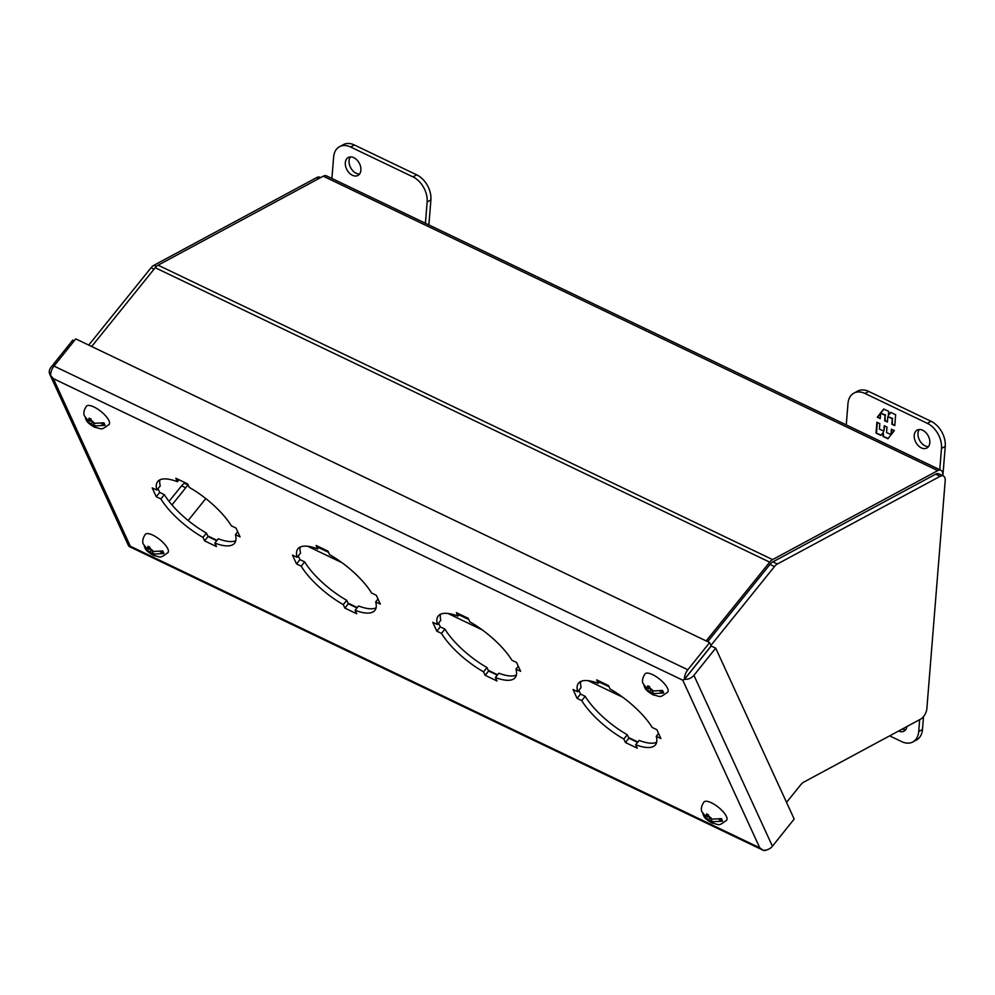 <?xml version="1.0" encoding="UTF-8"?>
<svg xmlns="http://www.w3.org/2000/svg" width="995" height="995" viewBox="0 0 995 995"><rect width="100%" height="100%" fill="white"/><g stroke="black" fill="none" stroke-linecap="round" stroke-linejoin="round"><path stroke-width="1.49" d="M914.218 435.325A10.186 6.99 61.7 0 1 917.179 430.101A10.186 6.99 61.7 0 1 925.748 432.464A10.186 6.99 61.7 0 1 929.803 442.8A10.186 6.99 61.7 0 1 926.842 448.024A10.186 6.99 61.7 0 1 918.273 445.66A10.186 6.99 61.7 0 1 914.218 435.325M919.293 429.517A10.186 6.99 -118.3 0 0 917.975 433.31A10.186 6.99 -118.3 0 0 928.484 446.593M846.26 424.915L847.976 403.584A20.36 13.992 61.7 0 1 853.909 393.124L857.653 391.11A20.36 13.992 61.7 0 1 868.734 391.433L931.084 421.308A20.36 13.992 61.7 0 1 945.25 446.382L942.887 475.747M853.909 393.124A20.36 13.992 61.7 0 1 864.978 393.46L927.328 423.335A20.36 13.992 61.7 0 1 941.494 448.397L939.777 469.727M894.766 425.586L895.649 414.728L890.712 412.365L888.361 415.375L888.684 411.395L883.709 409.007L877.279 417.203L880.227 418.621L880.662 413.186L885.09 415.313L884.654 420.736L887.391 422.054L887.826 416.619L892.266 418.746L891.831 424.181L894.766 425.586M876.881 422.216L876.01 433.074L880.936 435.437L883.286 432.427L882.963 436.407L887.938 438.783L894.368 430.599L891.42 429.181L890.985 434.616L886.557 432.489L886.993 427.054L884.256 425.748L883.821 431.171L879.381 429.056L879.816 423.621L876.881 422.216M894.816 425.076L891.831 424.181M892.353 423.895L892.266 418.746M892.789 418.472L887.826 416.619M887.428 421.544L884.654 420.736M885.177 420.462L885.09 415.313M885.612 415.027L880.662 413.186M880.264 418.111L877.279 417.203M877.801 416.93L880.65 413.298M880.786 413.124L883.921 409.119M890.935 412.477L888.361 415.375M881.234 435.051L876.01 433.074M876.52 432.788L877.354 422.44M884.729 425.984L883.821 431.171M891.52 434.23L891.906 429.417M888.236 438.397L882.963 436.407M883.485 436.121L883.286 432.427M902.365 728.999A10.186 6.99 -118.3 0 0 905.711 729.708M906.955 726.524A10.186 6.99 61.7 0 1 904.069 731.138A10.186 6.99 61.7 0 1 898.609 731.014M889.642 735.852L901.719 741.636A20.36 13.992 -118.3 0 0 912.788 741.971A20.36 13.992 -118.3 0 0 918.721 731.512L919.666 719.671M912.788 741.971L916.544 739.944A20.36 13.992 -118.3 0 0 922.477 729.484L923.509 716.649M88.729 345.091L151.016 267.829L153.976 269.235M156.352 266.461L153.914 265.292A8.793 4.652 115.6 0 0 151.016 267.829M153.914 265.292L316.696 177.583A8.793 4.652 -64.4 0 1 319.892 177.247L320.639 177.607M350.377 156.924A10.186 6.99 -118.3 0 0 349.058 160.717A10.186 6.99 -118.3 0 0 359.581 174.001M345.315 162.745A10.186 6.99 61.7 0 1 348.275 157.508A10.186 6.99 61.7 0 1 356.844 159.872A10.186 6.99 61.7 0 1 360.899 170.207A10.186 6.99 61.7 0 1 357.939 175.443A10.186 6.99 61.7 0 1 349.369 173.068A10.186 6.99 61.7 0 1 345.315 162.745M425.425 223.266L427.141 201.948A20.36 13.992 -118.3 0 0 412.975 176.886L350.626 147.011A20.36 13.992 -118.3 0 0 339.544 146.675A20.36 13.992 -118.3 0 0 333.623 157.135L331.907 178.466M428.882 224.932L430.897 199.92A20.36 13.992 -118.3 0 0 416.718 174.859L354.382 144.984A20.36 13.992 -118.3 0 0 343.3 144.661L339.544 146.675M710.915 645.419L774.483 566.553A8.793 4.652 -64.4 0 1 777.369 564.016L940.163 476.306A8.793 4.652 -64.4 0 1 943.359 475.971A8.793 4.652 -64.4 0 1 945.188 480.883L926.867 708.527A8.793 4.652 -64.4 0 1 920.624 719.161L803.724 782.145A8.793 4.652 -64.4 0 0 800.826 784.669L786.547 802.393M943.359 475.971L938.87 473.831A8.793 4.652 115.6 0 0 935.673 474.155L940.163 476.306M707.706 641.675L769.993 564.401A8.793 4.652 -64.4 0 1 772.879 561.864L935.673 474.155M942.738 475.685L942.775 475.187A8.793 4.652 -64.4 0 0 940.947 470.287L326.459 175.854A8.793 4.652 115.6 0 0 323.276 176.19L158.106 265.18A8.793 4.652 115.6 0 0 155.208 267.705L91.689 346.509M185.368 482.811L184.461 483.296A8.793 4.652 115.6 0 0 181.563 485.834L169.038 501.368M323.276 176.19L937.75 470.61A8.793 4.652 -64.4 0 1 940.947 470.287M937.75 470.61L772.58 559.6L158.106 265.18M155.208 267.705L769.695 562.138A8.793 4.652 -64.4 0 1 772.58 559.6M769.695 562.138L706.176 640.942M207.955 536.392L216.798 540.633M348.225 603.604L357.068 607.846M488.508 670.829L497.351 675.058M628.79 738.041L637.633 742.27M637.273 748.19L635.681 744.72A49.29 16.828 -141.3 0 0 655.431 744.845A49.29 16.828 -141.3 0 0 656.252 736.312L660.891 738.539L656.824 729.683L652.185 727.457A49.29 16.828 -141.3 0 0 610.097 689.025L608.505 685.555L596.652 679.871L598.244 683.341A49.29 16.828 -141.3 0 0 578.493 683.229A49.29 16.828 -141.3 0 0 577.672 691.761L573.033 689.535L577.1 698.39L581.739 700.617A49.29 16.828 -141.3 0 0 623.828 739.049L625.42 742.519L637.273 748.19M496.99 680.978L495.398 677.508A49.29 16.828 -141.3 0 0 515.149 677.632A49.29 16.828 -141.3 0 0 515.97 669.1L520.609 671.326L516.542 662.471L511.903 660.245A49.29 16.828 -141.3 0 0 469.814 621.813L468.222 618.343L456.369 612.659L457.974 616.129A49.29 16.828 -141.3 0 0 438.21 616.017A49.29 16.828 -141.3 0 0 437.402 624.537L432.75 622.323L436.817 631.178L441.469 633.405A49.29 16.828 -141.3 0 0 483.545 671.824L485.15 675.307L496.99 680.978M356.707 613.766L355.115 610.296A49.29 16.828 -141.3 0 0 374.866 610.42A49.29 16.828 -141.3 0 0 375.687 601.888L380.339 604.102L376.272 595.246L371.62 593.032A49.29 16.828 -141.3 0 0 329.532 554.601L327.94 551.118L316.099 545.447L317.691 548.917A49.29 16.828 -141.3 0 0 297.94 548.792A49.29 16.828 -141.3 0 0 297.119 557.324L292.468 555.098L296.535 563.954L301.186 566.18A49.29 16.828 -141.3 0 0 343.275 604.612L344.867 608.094L356.707 613.766M216.437 546.553L214.833 543.083A49.29 16.828 -141.3 0 0 234.596 543.195A49.29 16.828 -141.3 0 0 235.405 534.663L240.056 536.89L235.989 528.034L231.337 525.808A49.29 16.828 -141.3 0 0 189.261 487.376L187.657 483.906L175.816 478.234L177.408 481.704A49.29 16.828 -141.3 0 0 157.658 481.58A49.29 16.828 -141.3 0 0 156.837 490.112L152.198 487.886L156.265 496.741L160.904 498.968A49.29 16.828 -141.3 0 0 202.992 537.399L204.584 540.87L216.437 546.553M129.213 546.429L130.308 546.218L53.332 378.61L682.781 680.207L759.757 847.815L130.308 546.218L129.114 546.417A8.793 6.841 -24.7 0 1 128.231 545.073L49.75 374.195A8.793 6.841 155.3 0 1 51.006 367.292L72.784 340.103L74.239 340.787M766.822 849.842A8.793 4.652 -64.4 0 1 763.314 850.339A8.793 4.652 -64.4 0 1 763.016 850.178L759.757 847.815L763.016 850.178A8.793 6.841 -24.7 0 0 772.418 846.223L693.925 675.344A8.793 6.841 155.3 0 1 684.56 679.274L682.781 680.207L684.498 679.212A8.793 4.652 -64.4 0 1 687.831 669.772L53.991 366.073A8.793 4.652 115.6 0 0 50.658 375.513L53.332 378.61L50.633 375.525A8.793 6.841 155.3 0 1 49.75 374.195M129.176 546.479A8.793 4.652 115.6 0 0 129.474 546.641L763.314 850.339M658.553 733.439L656.252 736.312M635.681 744.72L639.126 740.417A49.29 16.828 -141.3 0 0 656.638 742.27M625.42 742.519L628.865 738.215L637.559 742.369M623.828 739.049L627.273 734.745L628.865 738.215M581.739 700.617L585.184 696.313A49.29 16.828 -141.3 0 0 627.273 734.745M577.1 698.39L580.545 694.087L585.184 696.313M578.816 690.331L580.545 694.087M577.672 691.761L581.117 687.458A49.29 16.828 -141.3 0 1 580.732 681.488M598.244 683.341L599.811 681.388M518.271 666.227L515.97 669.1M495.398 677.508L498.843 673.205A49.29 16.828 -141.3 0 0 516.355 675.058M485.15 675.307L488.595 671.003L497.276 675.157M483.545 671.824L486.99 667.533L488.595 671.003M441.469 633.405L444.914 629.101A49.29 16.828 -141.3 0 0 486.99 667.533M436.817 631.178L440.263 626.875L444.914 629.101M438.546 623.119L440.263 626.875M437.402 624.537L440.847 620.246A49.29 16.828 -141.3 0 1 440.462 614.276M457.974 616.129L459.541 614.176M377.988 599.002L375.687 601.888M355.115 610.296L358.561 605.992A49.29 16.828 -141.3 0 0 376.073 607.846M344.867 608.094L348.312 603.791L356.994 607.945M343.275 604.612L346.72 600.308L348.312 603.791M301.186 566.18L304.632 561.876A49.29 16.828 -141.3 0 0 346.72 600.308M296.535 563.954L299.98 559.65L304.632 561.876M298.264 555.906L299.98 559.65M297.119 557.324L300.565 553.021A49.29 16.828 -141.3 0 1 300.179 547.063M317.691 548.917L319.258 546.964M237.718 531.79L235.405 534.663M214.833 543.083L218.278 538.78A49.29 16.828 -141.3 0 0 235.79 540.633M204.584 540.87L208.03 536.566L216.711 540.733M202.992 537.399L206.438 533.096L208.03 536.566M160.904 498.968L164.349 494.664A49.29 16.828 -141.3 0 0 206.438 533.096M156.265 496.741L159.71 492.438L164.349 494.664M157.981 488.682L159.71 492.438M156.837 490.112L160.282 485.809A49.29 16.828 -141.3 0 1 159.897 479.851M177.408 481.704L178.976 479.752M693.925 675.344L715.703 648.143L794.184 819.034L772.418 846.223M715.703 648.143L711.214 646.004L684.56 679.274M53.991 366.073L75.769 338.885L709.609 642.583L687.831 669.772M709.609 642.583L711.151 645.942L684.498 679.212M705.057 815.776L707.656 817.019L706.935 815.44A5.137 1.754 38.7 0 0 705.057 815.776L701.699 811.398C700.853 808.587 701.612 805.452 703.962 802.007A14.539 4.963 38.7 0 1 714.957 804.781A14.539 4.963 38.7 0 1 726.412 816.46A14.539 4.963 38.7 0 1 726.661 820.191C717.756 826.808 719.895 824.569 712.159 823.101C707.619 820.527 704.846 818.226 703.851 816.198L702.868 813.898M706.935 815.44L706.599 813.947L708.477 814.843L708.813 816.335A5.137 1.754 38.7 0 1 712.134 819.159L721.325 818.611A13.072 4.465 -141.3 0 1 722.071 819.955A13.072 4.465 -141.3 0 1 722.507 821.173L713.315 821.733A5.137 1.754 38.7 0 1 711.437 822.057L709.559 821.161A5.137 1.754 38.7 0 1 706.239 818.338L703.851 816.198M710.355 822.094L711.052 821.223M713.315 821.733L710.716 820.477L711.437 822.057M710.716 820.477L711.873 819.034M718.962 819.47L722.507 821.173M708.813 816.335L709.534 817.915L712.134 819.159M707.656 817.019L708.651 815.788M709.995 818.139L708.838 819.582L706.239 818.338M709.559 821.161L708.838 819.582M696.624 664.075L687.719 675.344M637.857 741.996L628.554 737.531M497.575 674.784L488.284 670.319M357.304 607.559L348.001 603.107M217.022 540.347L207.719 535.895M87.56 419.94L90.172 421.183L89.45 419.604A5.137 1.754 38.7 0 0 87.56 419.94L84.214 415.574C83.369 412.751 84.115 409.617 86.478 406.171A14.539 4.963 38.7 0 1 97.473 408.945A14.539 4.963 38.7 0 1 108.928 420.624A14.539 4.963 38.7 0 1 109.176 424.355C100.259 430.972 102.41 428.733 94.674 427.265C90.122 424.691 87.361 422.39 86.366 420.363L85.371 418.062M89.45 419.604L89.115 418.111L90.98 419.007L91.316 420.499A5.137 1.754 38.7 0 1 94.649 423.335L103.841 422.775A13.072 4.465 -141.3 0 1 104.574 424.119A13.072 4.465 -141.3 0 1 105.01 425.338L95.831 425.897A5.137 1.754 38.7 0 1 93.94 426.221L92.075 425.325A5.137 1.754 38.7 0 1 88.742 422.502L86.366 420.363M92.858 426.258L93.555 425.387M95.831 425.897L93.219 424.641L93.94 426.221M93.219 424.641L94.376 423.198M101.478 423.634L105.01 425.338M91.316 420.499L92.037 422.079L94.649 423.335M90.172 421.183L91.154 419.952M92.51 422.303L91.353 423.746L88.742 422.502M92.075 425.325L91.353 423.746M646.19 687.595L648.79 688.851L648.068 687.271A5.137 1.754 38.7 0 0 646.19 687.595L642.832 683.229C641.986 680.418 642.745 677.284 645.096 673.839A14.539 4.963 38.7 0 1 656.091 676.612A14.539 4.963 38.7 0 1 667.545 688.291A14.539 4.963 38.7 0 1 667.794 692.01C658.877 698.639 661.028 696.388 653.292 694.933C648.752 692.346 645.979 690.045 644.984 688.03L644.001 685.717M648.068 687.271L647.733 685.766L649.611 686.662L649.946 688.167A5.137 1.754 38.7 0 1 653.267 690.99L662.459 690.43A13.072 4.465 -141.3 0 1 663.192 691.786A13.072 4.465 -141.3 0 1 663.64 692.993L654.449 693.552A5.137 1.754 38.7 0 1 652.571 693.876L650.693 692.98A5.137 1.754 38.7 0 1 647.359 690.157L644.984 688.03M651.476 693.925L652.185 693.042M654.449 693.552L651.837 692.309L652.571 693.876M651.837 692.309L652.994 690.866M660.095 691.301L663.64 692.993M649.946 688.167L650.668 689.746L653.267 690.99M648.79 688.851L649.772 687.62M651.128 689.97L649.971 691.413L647.359 690.157M650.693 692.98L649.971 691.413M146.427 548.108L149.039 549.364L148.317 547.785A5.137 1.754 38.7 0 0 146.427 548.108L143.081 543.743C142.235 540.932 142.981 537.797 145.345 534.352A14.539 4.963 38.7 0 1 156.339 537.113A14.539 4.963 38.7 0 1 167.794 548.805A14.539 4.963 38.7 0 1 168.043 552.524C159.125 559.14 161.277 556.901 153.541 555.446C149.001 552.859 146.228 550.558 145.233 548.543L144.238 546.23M148.317 547.785L147.981 546.28L149.847 547.175L150.183 548.68A5.137 1.754 38.7 0 1 153.516 551.504L162.707 550.944A13.072 4.465 -141.3 0 1 163.441 552.3A13.072 4.465 -141.3 0 1 163.889 553.506L154.698 554.066A5.137 1.754 38.7 0 1 152.807 554.389L150.941 553.494A5.137 1.754 38.7 0 1 147.608 550.67L145.233 548.543M151.725 554.439L152.434 553.556M154.698 554.066L152.086 552.822L152.807 554.389M152.086 552.822L153.242 551.367M160.344 551.815L163.889 553.506M150.183 548.68L150.904 550.26L153.516 551.504M149.039 549.364L150.021 548.133M151.377 550.471L150.22 551.926L147.608 550.67M150.941 553.494L150.22 551.926M941.494 448.397L945.25 446.382M931.084 421.308L927.328 423.335M868.734 391.433L864.978 393.46M922.477 729.484L918.721 731.512M316.696 177.583L318.81 178.59M350.626 147.011L354.382 144.984M412.975 176.886L416.718 174.859M427.141 201.948L430.897 199.92M777.369 564.016L772.879 561.864M769.993 564.401L774.483 566.553M622.609 697.159L588.256 680.704M482.339 629.947L447.974 613.48M342.056 562.735L307.691 546.267M185.679 487.811L181.563 485.834M184.461 483.296L187.956 484.975M318.723 547.636L328.487 552.312M459.006 614.848L468.769 619.524M599.276 682.06L609.039 686.737M188.08 484.814L171.973 504.938M205.778 498.557L188.179 520.522"/></g></svg>
